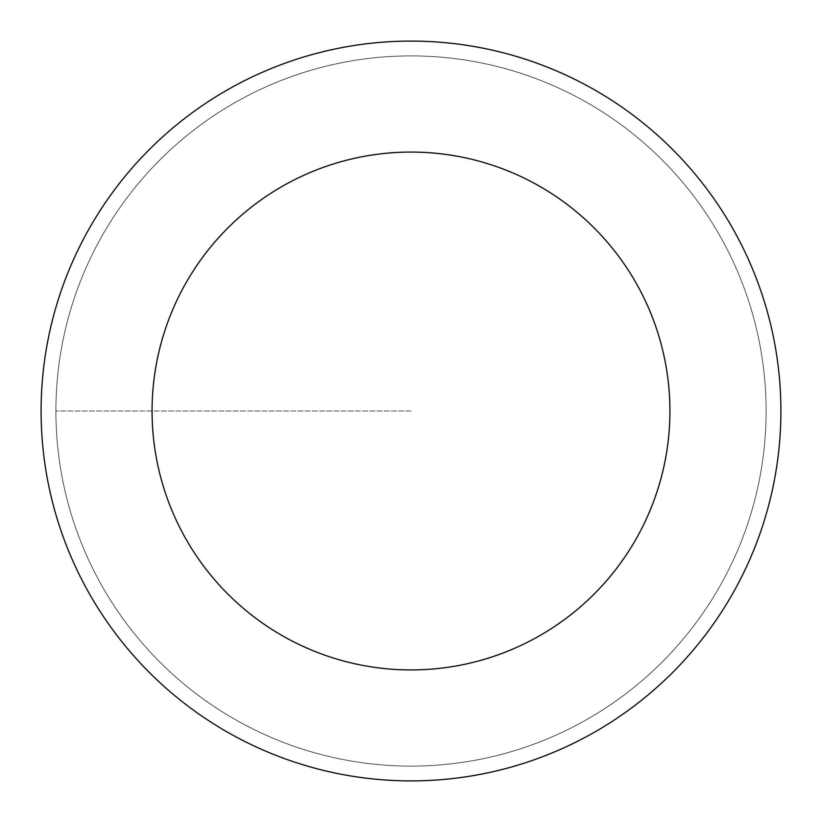 <?xml version="1.0" encoding="UTF-8"?>
<svg xmlns="http://www.w3.org/2000/svg" width="822" height="822" viewBox="0 0 822 822"><rect width="100%" height="100%" fill="white"/><g stroke="black" fill="none" stroke-linecap="round" stroke-linejoin="round"><path stroke-width="0.62" stroke-dasharray="4.11 3.08" d="M411 766.104A355.104 355.104 0 0 0 766.104 411A355.104 355.104 0 0 0 411 55.896A355.104 355.104 0 0 1 766.104 411A355.104 355.104 0 0 1 411 766.104A355.104 355.104 0 0 1 55.896 411A355.104 355.104 0 0 1 411 55.896A355.104 355.104 0 0 0 55.896 411A355.104 355.104 0 0 0 411 766.104A355.104 355.104 0 0 0 766.104 411A355.104 355.104 0 0 0 411 55.896A355.104 355.104 0 0 1 766.104 411A355.104 355.104 0 0 1 411 766.104A355.104 355.104 0 0 1 55.896 411A355.104 355.104 0 0 1 411 55.896A355.104 355.104 0 0 0 55.896 411A355.104 355.104 0 0 0 411 766.104M411 41.1A369.9 369.9 0 0 0 41.1 411A369.9 369.9 0 0 0 411 780.9A369.9 369.9 0 0 0 780.9 411A369.9 369.9 0 0 0 411 41.1M411 411L55.896 411L411 411"/><path stroke-width="1.23" d="M411 41.1A369.9 369.9 0 0 1 780.9 411A369.9 369.9 0 0 1 411 780.9A369.9 369.9 0 0 1 41.1 411A369.9 369.9 0 0 1 411 41.1M411 669.93A258.93 258.93 0 0 1 152.07 411A258.93 258.93 0 0 1 411 152.07A258.93 258.93 0 0 1 669.93 411A258.93 258.93 0 0 1 411 669.93"/></g></svg>
